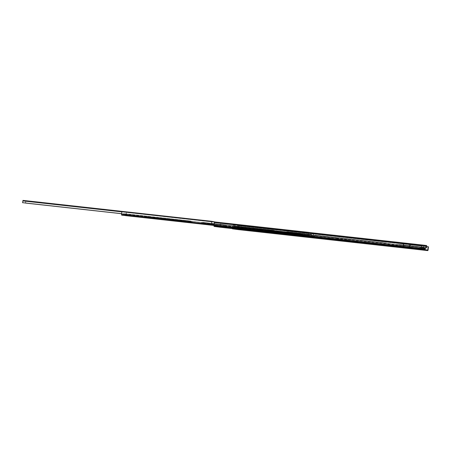 <?xml version="1.0" encoding="UTF-8"?>
<svg xmlns="http://www.w3.org/2000/svg" width="451" height="451" viewBox="0 0 451 451"><rect width="100%" height="100%" fill="white"/><g stroke="black" fill="none" stroke-linecap="round" stroke-linejoin="round"><path stroke-width="0.34" stroke-dasharray="2.25 1.69" d="M244.352 229.711L243.816 230.01M358.257 242.328L357.885 242.649L358.494 242.356L356.07 242.086L356.555 242.142L356.47 242.632M358.009 242.824L358.066 242.317L356.555 242.142L356.826 242.672M400.764 247.047L398.797 246.815L400.798 247.052L400.702 247.554M407.969 247.83L405.917 247.605L408.347 247.875L407.969 247.83L407.907 248.343M404.13 247.407L402.935 247.272L404.13 247.407M247.464 230.049L246.269 229.914L247.464 230.049M426.725 246.612L238.991 225.81L238.573 229.131L427.785 250.091L232.541 228.336L421.753 249.302M251.218 230.478L249.256 230.247L251.252 230.484L251.162 230.985M304.431 236.363L303.241 236.228L304.431 236.363M306.601 236.606L308.647 236.831L306.223 236.561L306.601 236.606L306.545 237.108M301.15 235.997L299.103 235.772L301.527 236.042L301.15 235.997L301.093 236.504M361.403 242.677L360.208 242.542L361.403 242.677M363.715 242.92L365.62 243.145L363.19 242.875L363.715 242.92L363.833 243.444M357.53 242.255L357.293 242.728M406.887 247.706L407.49 248.14L407.856 247.819M406.159 247.633L406.577 248.033L406.441 247.655M406.447 248.022L406.125 247.627M407.377 247.779L407.157 248.112L406.407 247.667M365.378 243.117L364.859 243.568M364.876 243.427L365.096 243.095M365.011 243.439L365.411 243.123M364.65 243.044L364.431 243.377L363.681 242.931M364.16 242.971L364.763 243.405L365.13 243.083M357.034 242.181L357.643 242.615L358.009 242.294M300.563 235.946L299.859 236.358M299.876 236.223L299.588 235.828M301.291 236.02L300.783 236.324L301.009 235.991M299.34 235.794L299.627 236.189L299.622 235.822M307.683 236.73L306.979 237.147M306.996 237.012L306.708 236.617M308.411 236.803L308.039 237.125L308.129 236.781M357.885 242.649L357.976 242.305M250.717 230.422L250.012 230.833M250.029 230.698L249.741 230.303M243.1 229.559L243.703 229.993L244.076 229.672M249.493 230.275L249.775 230.664L249.775 230.298M243.591 229.632L242.892 230.044M242.909 229.909L242.621 229.514M242.373 229.486L242.655 229.875L242.655 229.508M232.541 228.336L232.891 225.01L422.102 245.975M232.282 228.561A0.586 0.288 -83.7 0 1 232.271 228.223L232.643 224.976L410.145 244.645M238.991 225.81L238.867 229.091A0.586 0.288 -83.7 0 1 238.517 229.638M239.239 225.844L428.45 246.81M363.433 242.897L363.85 243.303M399.761 246.917L400.37 247.351L400.736 247.03M399.039 246.844L399.456 247.244L399.315 246.866M400.984 247.063L400.465 247.514M400.612 247.385L401.018 247.069M400.482 247.374L400.702 247.041M400.257 246.99L400.037 247.323L399.282 246.877M408.104 247.853L407.738 248.174L407.822 247.83M407.738 248.174L408.138 247.858M356.313 242.108L356.578 242.655L356.589 242.131M357.31 242.587L356.842 242.531M399.327 247.233L399.005 246.838M299.627 236.189L299.312 235.788M300.067 235.867L300.191 236.403M300.208 236.251L300.654 236.459M300.67 236.301L301.042 235.986M300.918 236.335L301.319 236.025M306.46 236.583L306.866 237.136M306.883 236.989L306.742 236.612M307.187 236.657L307.311 237.192M307.328 237.04L307.774 237.243M307.796 237.091L308.163 236.775M308.039 237.125L308.439 236.814M249.781 230.664L249.465 230.269M250.22 230.348L250.344 230.878M250.361 230.726L250.807 230.935M250.824 230.782L251.196 230.461M251.438 230.495L250.919 230.946M251.072 230.811L251.472 230.5M250.936 230.799L251.162 230.472M242.661 229.875L242.339 229.48M346.689 239.453L335.341 238.196M397.917 245.13L386.569 243.873M423.698 247.289A0.767 0.372 96.3 0 0 423.574 247.227L422.497 247.086A0.767 0.372 96.3 0 0 422.491 247.086A0.767 0.372 96.3 0 0 422.209 247.272L422.159 247.345M421.894 247.757L421.561 248.23L420.727 248.123L420.952 245.84M421.815 248.467L421.736 248.586A0.643 0.31 -83.7 0 1 421.505 248.738A0.643 0.31 -83.7 0 1 421.499 248.738L420.67 248.631A0.586 0.288 -83.7 0 1 420.45 248.011L420.704 245.812M261.512 230.044L259.353 229.525L273.007 231.053L261.512 230.044L261.586 229.401L260.492 229.159L236.702 226.52A0.767 0.372 96.3 0 1 236.933 226.774L237.344 227.873L238.179 227.986L425.051 248.693L238.179 227.986L238.551 225.088L425.423 245.789L425.445 247.768M425.423 245.789L425.197 247.746M386.197 243.579L347.467 239.284M386.253 243.066L334.952 237.389L386.253 243.066M261.586 229.401L303.219 233.889M398.752 244.453L422.497 247.086L398.752 244.453M422.339 247.655L398.695 244.961M238.551 225.088L238.472 227.947A0.586 0.288 -83.7 0 1 238.122 228.494L237.288 228.386A0.643 0.31 -83.7 0 1 237.091 228.172L236.64 227.028L235.563 226.887L234.864 227.879A0.643 0.31 -83.7 0 1 234.627 228.031L233.793 227.924A0.586 0.288 -83.7 0 1 233.579 227.304L233.906 224.474L313.603 233.302M271.074 231.075L259.725 229.818M303.878 234.74L302.452 234.554M313.8 235.811L315.232 235.997M413.319 246.59L414.266 246.703L413.319 246.59M259.353 229.525L235.467 226.949M334.969 237.902L314.578 235.642M233.906 224.474L233.827 227.332L234.683 227.524L421.561 248.23L234.683 227.524L235.337 226.565A0.767 0.372 96.3 0 1 235.619 226.379L272.996 230.54M271.902 230.399L302.136 233.748L271.902 230.399M271.558 230.946L302.187 234.34L271.558 230.946M388.001 244.059L399.349 245.316M336.773 238.387L348.121 239.644M261.152 230.004L272.505 231.262M413.381 246.077L414.322 246.195L413.381 246.077M238.122 228.494A0.586 0.288 -83.7 0 1 238.117 228.494L421.77 248.845L238.122 228.494M234.154 224.508L421.025 245.214M238.799 225.117L425.671 245.823M400.336 242.604L402.061 242.801L399.631 242.531L400.336 242.604L399.862 243.072L399.766 242.548M407.456 243.393L409.181 243.591L406.757 243.32L407.456 243.393L406.825 243.844L406.887 243.331M404.964 243.123L403.775 242.988L404.964 243.123M362.238 238.387L361.042 238.252L362.238 238.387M357.609 237.869L359.334 238.066L356.904 237.795L357.609 237.869L357.136 238.337L357.04 237.812M364.729 238.658L366.454 238.855L364.03 238.585L364.729 238.658L364.256 239.126L364.16 238.602M422.486 245.068L421.296 244.932L422.486 245.068M305.265 232.079L304.075 231.944L305.265 232.079M243.67 225.246L245.395 225.444L242.971 225.173L243.67 225.246L243.196 225.714L243.1 225.184M234.548 226.554L421.944 247.317L234.548 226.554L235.061 224.271L237.716 224.621L237.7 226.966L423.85 247.593L237.7 226.966M248.298 225.765L247.109 225.63L248.298 225.765M244.808 225.59L245.073 225.928M251.551 226.65L250.029 226.47L252.459 226.74L251.551 226.65L251.607 226.143M401.452 243.258L401.469 242.948L401.74 243.286L399.704 243.055M400.06 242.57L399.862 243.072M400.003 243.078L401.74 243.286M407.298 243.591L406.96 243.856L409.119 244.098L406.825 243.844M404.908 243.63L403.713 243.495L404.908 243.63M362.176 238.9L360.986 238.765L362.176 238.9M357.446 238.066L357.107 238.331L359.272 238.579L356.978 238.32M365.846 239.312L365.862 239.002L366.133 239.34L364.098 239.109M364.459 238.624L364.256 239.126M364.397 239.131L366.133 239.34M422.429 245.575L421.234 245.44L422.429 245.575M305.209 232.586L304.019 232.451L305.209 232.586M309.296 233.043L307.001 232.784L309.425 233.054L309.352 232.53M243.399 225.207L243.196 225.714M243.337 225.72L245.045 225.923M244.792 225.9L243.044 225.692M301.398 232.175L299.881 231.994L302.305 232.265L301.398 232.175L301.46 231.667M234.791 226.582L235.005 224.778L423.884 245.705L235.005 224.778L237.66 225.128L237.457 226.938M248.242 226.272L247.047 226.137L248.242 226.272M250.576 226.52L250.767 226.239M407.901 243.444L408.832 244.07M408.589 243.737L408.86 244.076M407.23 243.895L407.546 243.619L408.127 243.997M407.242 243.884L407.433 243.602M357.395 238.359L357.587 238.077M358.737 238.517L358.494 238.179L357.84 238.41M357.384 238.37L358.162 238.151L358.28 238.478M364.515 239.148L364.707 238.867M364.566 238.855L364.233 239.12M358.725 238.523L358.742 238.213L358.985 238.545M365.862 239.301L365.614 238.968L364.96 239.199M307.621 232.333L307.289 232.812M307.548 232.834L307.734 232.553M307.537 232.846L307.847 232.575L308.433 232.953M309.138 233.026L308.918 232.485L308.879 233.004L308.647 232.66L307.994 232.885M243.455 225.731L243.647 225.449M243.512 225.438L243.174 225.709M243.444 225.742L243.76 225.472L244.341 225.85M251.235 226.086L252.171 226.712M300.501 231.543L300.169 232.023M300.428 232.045L300.614 231.763M250.564 226.532L250.88 226.261L251.466 226.639M301.77 232.203L301.059 231.814L300.873 232.096M235.061 224.271L308.986 232.462L235.061 224.271M237.66 225.139L423.872 245.761L237.66 225.139M301.758 232.214L301.64 231.887M300.411 232.056L301.217 231.634M301.195 231.842L301.313 232.164M244.803 225.889L244.115 225.297M244.092 225.5L243.901 225.782M365.862 239.002L366.105 239.334M364.504 239.16L365.304 238.737M365.282 238.94L365.4 239.267M358.742 238.213L359.013 238.551M407.879 243.647L407.687 243.929M400.122 243.095L400.313 242.813M401.469 243.247L400.781 242.655M400.759 242.858L400.567 243.14M401.469 242.948L401.711 243.281M400.11 243.106L400.911 242.683M400.888 242.886L401.007 243.207M250.655 226.024L250.316 226.503M251.213 226.289L251.021 226.571M251.923 226.379L252.194 226.718M225.658 227.772L226.041 227.298L225.523 227.749M339.84 239.904L337.793 239.673L340.217 239.949L339.84 239.904L339.783 240.411M382.482 244.639L380.52 244.408L382.516 244.645L382.425 245.147M389.687 245.423L387.64 245.197L390.064 245.468L389.687 245.423L389.63 245.93M385.847 245L384.658 244.865L385.847 245M229.181 227.642L227.992 227.507L229.181 227.642M403.808 243.692L220.714 223.403L220.291 226.718L409.502 247.684L214.264 225.928L403.476 246.894M226.041 227.298L225.759 227.27M232.941 228.071L230.974 227.84L232.97 228.076L232.879 228.578M286.154 233.956L284.959 233.821L286.154 233.956M288.324 234.199L290.371 234.424L287.947 234.154L288.324 234.199L288.262 234.7M282.873 233.59L283.251 233.635L282.873 233.59L282.811 234.097M281.193 233.906L281.249 233.398L282.766 233.579L282.732 234.103M281.249 233.398L282.822 233.595L282.377 234.046M343.121 240.265L341.931 240.129L343.121 240.265M345.432 240.513L347.338 240.738L344.914 240.462L345.432 240.513L345.556 241.037M339.253 239.847L339.011 240.321M388.604 245.299L389.213 245.733L389.579 245.412M387.877 245.226L388.3 245.626L388.159 245.248M388.164 245.615L387.849 245.22M389.1 245.372L388.875 245.705L388.125 245.254M347.101 240.71L346.582 241.161M346.593 241.02L346.819 240.687M346.729 241.031L347.129 240.716M346.374 240.637L346.148 240.969L345.398 240.524M345.878 240.563L346.481 240.997L346.853 240.676M338.757 239.774L339.361 240.208L339.733 239.887M282.281 233.533L281.582 233.951M281.599 233.815L281.311 233.421M283.008 233.607L282.642 233.928L282.726 233.584M281.063 233.387L281.345 233.781L281.345 233.409M289.407 234.323L288.702 234.74M288.719 234.605L288.431 234.21M290.128 234.396L289.762 234.717L289.852 234.373M339.981 239.921L339.609 240.242L339.699 239.898M232.434 228.014L231.729 228.426M231.746 228.291L231.459 227.896M224.818 227.152L225.427 227.586L225.793 227.265M231.216 227.862L231.498 228.257L231.493 227.89M225.314 227.225L224.609 227.637M224.626 227.501L224.339 227.107M224.091 227.078L224.513 227.479L224.373 227.101M214.264 225.928L214.614 222.602L403.82 243.568M220.714 223.403L220.584 226.684A0.586 0.288 -83.7 0 1 220.24 227.231M220.962 223.437L410.173 244.403M345.15 240.49L345.573 240.896M345.438 240.885L345.122 240.484M381.484 244.51L382.087 244.944L382.459 244.622M380.757 244.436L381.18 244.837L381.039 244.459M382.707 244.656L382.318 245.124M382.2 244.966L382.425 244.634M381.98 244.583L381.755 244.916L381.005 244.47M389.827 245.445L389.455 245.767L389.546 245.423M389.455 245.767L389.856 245.451M339.028 240.18L338.549 240.265M338.566 240.124L338.278 239.735M338.03 239.701L338.301 240.242L338.312 239.723M281.351 233.781L281.029 233.381M281.79 233.46L281.909 233.996M281.931 233.844L282.394 233.894M282.642 233.928L283.042 233.612M288.183 234.176L288.589 234.729M288.606 234.582L288.465 234.199M288.911 234.249L289.035 234.785M289.052 234.633L289.497 234.836M289.514 234.683L289.886 234.368M289.762 234.717L290.162 234.402M231.504 228.257L231.183 227.856M231.938 227.935L232.062 228.471M232.079 228.319L232.53 228.527M232.547 228.375L232.913 228.054M233.161 228.088L232.772 228.556M232.66 228.392L232.879 228.059M224.378 227.467L224.062 227.073M339.609 240.242L340.009 239.926M234.661 226.656L223.307 225.399M285.883 232.333L274.535 231.075M149.478 217.252L147.319 216.728L160.979 218.256L149.478 217.252L149.552 216.61L148.458 216.362L124.668 213.723A0.767 0.372 96.3 0 1 124.899 213.977L125.271 215.037L313.017 235.896L126.145 215.189L313.017 235.896L313.327 233.533M312.148 235.743L311.776 234.683A0.767 0.372 96.3 0 0 311.54 234.43L310.463 234.289A0.767 0.372 96.3 0 0 310.457 234.289A0.767 0.372 96.3 0 0 310.175 234.475L309.527 235.433L308.693 235.326L308.918 233.043M310.305 234.858L286.368 232.209L310.305 234.858L309.702 235.788A0.643 0.31 -83.7 0 1 309.471 235.946L308.636 235.834A0.586 0.288 -83.7 0 1 308.416 235.213L308.67 233.015M309.471 235.946A0.643 0.31 -83.7 0 1 309.465 235.946L214.039 225.37L309.465 235.946M286.667 232.169L311.483 234.937L311.934 236.082A0.643 0.31 -83.7 0 0 312.126 236.296L214.033 225.444L312.96 236.403A0.586 0.288 -83.7 0 0 313.31 235.856L313.575 233.562M274.163 230.782L235.439 226.492M274.225 230.275L222.918 224.592L274.225 230.275M149.552 216.61L191.185 221.091M286.718 231.656L310.463 234.289L286.718 231.656M125.136 215.522A0.643 0.31 -83.7 0 1 125.057 215.375L124.606 214.231L123.529 214.09L122.83 215.082A0.643 0.31 -83.7 0 1 122.599 215.24M159.04 218.278L147.691 217.021M191.85 221.943L190.418 221.757M201.766 223.014L203.198 223.2M301.285 233.793L302.232 233.906L301.285 233.793M147.319 216.728L123.433 214.152M222.935 225.105L202.544 222.845M202.595 222.337L222.997 224.598L202.595 222.337M121.871 211.677L121.793 214.535L122.649 214.727L309.527 235.433L122.649 214.727L123.303 213.768A0.767 0.372 96.3 0 1 123.585 213.582L160.962 217.743M159.524 218.149L190.153 221.542L159.524 218.149M275.967 231.267L287.315 232.524M224.739 225.59L236.087 226.847M149.123 217.207L160.471 218.47M301.347 233.285L302.288 233.398L301.347 233.285M125.271 215.037L126.19 215.116L126.517 212.291L126.438 215.15A0.586 0.288 -83.7 0 1 126.094 215.696M122.12 211.711L308.991 232.417M126.765 212.32L313.637 233.026M126.517 212.291L308.98 232.507M195.458 219.519L197.183 219.722L194.759 219.451L195.458 219.519L194.99 219.987L194.888 219.462M192.966 219.254L191.776 219.118L192.966 219.254M150.239 214.518L149.05 214.383L150.239 214.518M145.611 214L147.336 214.197L144.912 213.926L145.611 214L145.137 214.462L145.042 213.937M152.731 214.789L154.456 214.986L152.032 214.715L152.731 214.789L152.105 215.234L152.162 214.727M210.493 221.193L209.298 221.058L210.493 221.193M93.272 208.204L92.077 208.069L93.272 208.204M95.764 208.475L97.489 208.672L95.065 208.401L95.764 208.475L95.133 208.926L95.195 208.413M31.671 201.371L33.397 201.569L30.972 201.298L31.671 201.371L31.204 201.839L31.102 201.315M88.644 207.685L90.369 207.883L87.939 207.612L88.644 207.685L88.013 208.136L88.075 207.623M23.069 200.396L25.718 200.746L25.707 203.097M36.3 201.89L35.11 201.755L36.3 201.89M32.81 201.715L33.211 202.065L33.267 201.558M39.553 202.781L38.036 202.6L40.46 202.871L39.553 202.781L39.615 202.268M189.099 219.349L187.577 219.169L190.006 219.44L189.099 219.349L189.155 218.842M195.322 219.507L194.962 219.981L197.126 220.229L194.832 219.97M192.91 219.761L191.714 219.626L192.91 219.761M150.183 215.026L148.988 214.89L150.183 215.026M145.453 214.191L145.115 214.462L147.28 214.704L144.985 214.445M153.853 215.443L153.735 215.116L154.135 215.471L152.105 215.234M152.461 214.749L152.263 215.251M152.399 215.257L154.135 215.471M210.431 221.7L209.241 221.565L210.431 221.7M93.21 208.712L92.021 208.576L93.21 208.712M95.601 208.666L95.268 208.937L97.427 209.179L95.133 208.926M31.401 201.338L31.204 201.839M31.345 201.845L33.211 202.065M32.793 202.025L31.046 201.822M89.76 208.339L89.777 208.029L90.048 208.368L88.013 208.136M88.368 207.652L88.171 208.153M88.311 208.159L90.048 208.368M211.671 223.64L121.64 213.661L211.671 223.64L211.88 221.847L214.541 222.185L214.58 224.023L214.789 221.971M22.798 202.713L23.001 200.92L214.541 222.185M36.243 202.403L35.054 202.268L36.243 202.403M38.583 202.651L38.769 202.369M195.903 219.569L196.839 220.195M196.591 219.862L196.861 220.201M195.232 220.02L195.548 219.75L196.134 220.127M195.244 220.009L195.435 219.727M145.397 214.484L145.588 214.202M146.992 214.676L146.767 214.135L146.733 214.653L146.496 214.31L145.842 214.535M145.385 214.496L145.701 214.225L146.287 214.603M152.517 215.274L152.709 214.992M152.573 214.98L152.235 215.245M153.864 215.431L153.154 215.042L152.962 215.324M95.55 208.965L95.742 208.683M95.539 208.971L95.854 208.7L96.435 209.078M96.897 209.117L96.187 208.728L95.995 209.01M31.463 201.862L31.649 201.58M31.514 201.569L31.175 201.834M31.446 201.873L32.23 201.653L32.348 201.98M39.243 202.211L40.173 202.837M88.43 208.176L88.621 207.894M88.481 207.877L88.142 208.148M38.566 202.662L39.35 202.443L39.468 202.77M89.772 208.328L89.067 207.939L88.875 208.221M25.662 201.253L25.465 203.006M214.58 224.023L121.635 213.723L214.338 223.989M211.429 223.606L211.671 221.627M211.885 221.836L23.001 200.92M89.777 208.029L90.02 208.362M88.419 208.182L89.219 207.759M89.197 207.967L89.315 208.289M32.805 202.014L32.117 201.422M32.094 201.631L31.908 201.913M96.88 209.129L96.92 208.61M96.926 208.61L97.14 209.151M153.864 215.127L154.112 215.465M152.506 215.285L153.312 214.862M153.289 215.071L153.408 215.392M195.881 219.778L195.695 220.06M188.202 218.718L187.864 219.197M188.123 219.22L188.315 218.938M189.471 219.378L188.783 218.78M188.76 218.989L188.569 219.271M189.459 219.389L189.335 219.062M188.112 219.231L188.918 218.808M188.89 219.017L189.014 219.338M38.656 202.149L38.324 202.629M39.214 202.42L39.028 202.702M39.93 202.505L40.201 202.843M357.592 242.266L357.536 242.756M358.038 242.311L357.976 242.824M406.825 247.695L406.768 248.208M406.379 247.65L406.323 248.151M408.211 247.864L408.155 248.371M406.052 247.622L405.99 248.129M406.295 247.65L406.238 248.157M407.439 247.785L407.383 248.281M407.884 247.836L407.828 248.343M364.712 243.055L364.656 243.546M365.158 243.1L365.101 243.613M299.481 235.817L299.425 236.318M299.233 235.783L299.176 236.29M300.62 235.952L300.563 236.448M301.065 236.003L301.009 236.51M306.353 236.572L306.297 237.079M307.745 236.741L307.683 237.237M308.191 236.792L308.129 237.299M249.634 230.292L249.572 230.799M249.386 230.258L249.324 230.771M250.773 230.427L250.717 230.923M242.508 229.503L242.452 230.01M242.266 229.469L242.204 229.982M243.653 229.638L243.596 230.134M244.098 229.689L244.042 230.196M232.513 228.251L421.724 249.217M232.271 228.223L409.745 247.887M238.618 229.057L424.12 249.612M238.867 229.091L428.072 250.057M365.485 243.128L365.428 243.636M364.098 242.965L364.042 243.472M363.653 242.914L363.596 243.422M400.843 247.041L400.787 247.554M401.091 247.075L401.035 247.582M400.319 246.996L400.262 247.492M356.448 242.131L356.391 242.632M356.2 242.097L356.143 242.604M399.174 246.86L399.118 247.368M398.932 246.832L398.87 247.34M399.259 246.86L399.197 247.368M399.704 246.906L399.642 247.419M365.242 243.1L365.18 243.608M363.326 242.886L363.264 243.393M363.568 242.92L363.512 243.422M299.56 235.811L299.503 236.318M300.005 235.862L299.949 236.369M301.398 236.031L301.336 236.533M306.686 236.6L306.624 237.108M307.131 236.651L307.069 237.158M308.27 236.786L308.213 237.294M308.518 236.82L308.461 237.322M249.713 230.286L249.657 230.794M250.158 230.337L250.102 230.844M251.303 230.472L251.241 230.98M251.551 230.506L251.489 231.008M242.593 229.497L242.537 230.004M243.038 229.548L242.982 230.055M244.183 229.683L244.121 230.19M244.425 229.717L244.369 230.219M358.365 242.339L358.308 242.847M358.117 242.311L358.06 242.818M356.978 242.176L356.916 242.683M348.555 239.43L387.274 243.72M348.426 239.492L387.556 243.828M386.879 243.906L386.952 243.264M388.356 244.104L388.429 243.455M397.562 245.09L397.635 244.448M399.84 244.594L423.574 247.227M236.933 226.774L423.805 247.481M236.702 226.52L260.492 229.159M315.723 235.275L336.108 237.536M348.612 238.923L387.336 243.213M399.039 245.282L399.112 244.639M234.864 227.879L421.736 248.586M399.778 245.107L422.378 247.61M335.651 238.229L335.724 237.587M337.128 238.427L337.201 237.784M347.811 239.611L347.884 238.968M346.334 239.413L346.407 238.771M399.654 245.169L422.322 247.678M314.64 235.134L335.025 237.395L314.629 235.134M235.337 226.565L422.209 247.272M272.195 231.228L272.269 230.585M270.718 231.036L270.792 230.393M260.035 229.852L260.109 229.209M233.579 227.304L420.45 248.011M315.661 235.783L336.046 238.043M315.537 235.845L336.328 238.151M272.81 231.109L303.438 234.509M236.719 227.112L260.712 229.773M237.091 228.172L421.792 248.636M314.922 235.963L314.995 235.321M313.445 235.772L313.518 235.129M302.762 234.588L302.835 233.945M304.239 234.779L304.312 234.137M421.505 248.738L234.627 228.031L421.499 248.738M272.934 231.047L303.157 234.402M236.64 227.028L260.43 229.666M237.288 228.386L421.77 248.828M234.734 227.496L421.606 248.202M237.305 227.834L424.182 248.54M233.855 227.417L420.727 248.123M233.827 227.332L420.698 248.039M233.793 227.924L420.67 248.631M238.472 227.947L425.344 248.653M237.344 227.873L424.222 248.58M238.224 227.913L424.171 248.518M237.716 224.621L426.595 245.547M250.491 226.509L250.547 226.002M250.936 226.56L250.993 226.052M408.662 244.059L408.719 243.551M408.217 244.008L408.273 243.501M408.989 244.087L409.051 243.579M408.741 244.053L408.803 243.546M407.073 243.873L407.135 243.365M407.157 243.873L407.214 243.36M407.603 243.918L407.659 243.41M357.226 238.353L357.282 237.84M357.31 238.348L357.367 237.84M357.756 238.399L357.812 237.886M364.346 239.143L364.408 238.63M364.431 239.137L364.487 238.63M364.876 239.188L364.932 238.675M307.131 232.795L307.187 232.288M307.379 232.829L307.435 232.321M307.458 232.823L307.52 232.316M307.903 232.874L307.965 232.366M243.286 225.725L243.348 225.218M243.371 225.72L243.427 225.212M243.816 225.771L243.873 225.263M300.011 232.006L300.067 231.498M300.259 232.04L300.315 231.532M300.338 232.034L300.4 231.526M300.783 232.085L300.845 231.577M237.908 225.173L426.787 246.105M234.999 224.79L423.878 245.722M234.751 224.756L421.003 245.395M301.928 232.22L301.984 231.713M302.176 232.254L302.232 231.741M301.843 232.226L301.905 231.713M244.955 225.906L245.017 225.399M245.203 225.94L245.265 225.432M244.876 225.912L244.932 225.404M244.431 225.861L244.487 225.353M309.048 233.009L309.104 232.502M308.963 233.015L309.025 232.502M308.518 232.964L308.58 232.457M366.015 239.323L366.077 238.81M366.263 239.351L366.325 238.844M365.936 239.323L365.992 238.816M365.49 239.278L365.547 238.765M358.895 238.534L358.957 238.021M359.143 238.562L359.199 238.055M358.816 238.534L358.872 238.027M358.37 238.489L358.427 237.976M400.037 243.083L400.093 242.57M400.482 243.128L400.539 242.621M401.621 243.264L401.683 242.756M401.869 243.298L401.926 242.79M401.542 243.269L401.599 242.762M401.097 243.219L401.153 242.711M399.952 243.083L400.009 242.576M252.081 226.695L252.137 226.188M252.323 226.729L252.385 226.222M251.996 226.701L252.053 226.193M250.406 226.515L250.468 226.007M250.164 226.481L250.22 225.974M339.31 239.859L339.253 240.349M339.755 239.904L339.699 240.417M388.548 245.288L388.486 245.801M388.102 245.243L388.04 245.744M389.935 245.457L389.878 245.964M387.77 245.214L387.713 245.722M388.018 245.243L387.961 245.75M389.162 245.378L389.1 245.874M389.608 245.429L389.546 245.936M346.436 240.648L346.374 241.138M346.881 240.693L346.819 241.2M281.198 233.409L281.142 233.911M280.956 233.376L280.894 233.883M282.343 233.545L282.287 234.035M288.076 234.165L288.014 234.672M289.463 234.334L289.407 234.824M289.908 234.385L289.852 234.892M231.352 227.885L231.295 228.386M231.104 227.851L231.047 228.364M232.496 228.02L232.44 228.516M224.232 227.095L224.175 227.597M223.984 227.062L223.927 227.575M225.376 227.231L225.314 227.727M225.821 227.281L225.759 227.789M214.236 225.844L403.448 246.81M220.336 226.65L405.838 247.204M220.584 226.684L409.796 247.644M347.208 240.721L347.152 241.229M345.821 240.558L345.759 241.065M345.376 240.507L345.314 241.014M382.566 244.634L382.51 245.147M382.814 244.667L382.752 245.175M382.036 244.589L381.98 245.085M338.171 239.723L338.109 240.225M337.923 239.69L337.867 240.197M380.898 244.453L380.836 244.961M380.65 244.425L380.593 244.932M380.977 244.453L380.92 244.955M381.422 244.498L381.366 245.011M346.96 240.687L346.904 241.2M345.043 240.479L344.987 240.986M345.291 240.513L345.235 241.014M281.283 233.404L281.227 233.911M281.728 233.455L281.672 233.962M283.115 233.624L283.059 234.125M288.403 234.193L288.347 234.7M288.849 234.244L288.792 234.751M289.993 234.379L289.931 234.886M290.241 234.413L290.179 234.915M231.436 227.879L231.374 228.386M231.882 227.93L231.82 228.437M233.02 228.065L232.964 228.572M233.268 228.099L233.212 228.601M224.316 227.09L224.254 227.597M224.761 227.141L224.699 227.648M225.9 227.276L225.844 227.783M226.148 227.31L226.092 227.811M340.088 239.932L340.026 240.439M338.695 239.769L338.639 240.276M338.25 239.718L338.194 240.225M236.521 226.633L275.24 230.923M236.392 226.695L275.522 231.03M274.845 231.109L274.918 230.467M276.322 231.307L276.395 230.664M285.528 232.293L285.601 231.651M287.806 231.803L311.54 234.43M124.899 213.977L311.776 234.683M124.668 213.723L148.458 216.362M203.689 222.478L224.074 224.739M236.578 226.126L275.302 230.416M287.005 232.49L287.078 231.848M122.83 215.082L309.702 235.788M287.749 232.31L311.483 234.937M223.617 225.432L223.696 224.79M225.094 225.63L225.167 224.987M235.777 226.814L235.85 226.171M234.3 226.616L234.373 225.974M287.62 232.372L311.562 235.022M159.88 217.602L190.102 220.951L159.868 217.602M123.303 213.768L310.175 234.475M160.161 218.436L160.235 217.788M158.684 218.239L158.758 217.596M148.001 217.055L148.075 216.412M214.112 224.761L308.416 235.213M203.626 222.986L224.017 225.246M203.502 223.048L224.294 225.353M160.776 218.318L191.404 221.712M124.685 214.315L148.678 216.976M125.057 215.375L311.934 236.082M202.888 223.166L202.961 222.523M201.411 222.974L201.484 222.332M190.728 221.791L190.801 221.148M192.205 221.982L192.278 221.34M160.9 218.256L191.123 221.604M124.606 214.231L148.396 216.869M214.033 225.427L312.126 236.296M122.7 214.699L309.572 235.405M121.821 214.62L308.693 235.326M121.793 214.535L308.664 235.242M214.045 225.353L308.636 235.834M126.438 215.15L313.31 235.856M125.31 215.076L312.188 235.783M126.19 215.116L313.062 235.822M25.718 200.746L214.597 221.678M38.493 202.64L38.555 202.133M38.938 202.691L39 202.178M196.664 220.189L196.726 219.676M196.219 220.139L196.281 219.631M196.991 220.218L197.053 219.705M196.749 220.184L196.805 219.676M195.08 220.003L195.136 219.496M195.159 219.998L195.221 219.49M195.604 220.049L195.666 219.541M145.228 214.479L145.29 213.971M145.312 214.473L145.369 213.966M145.758 214.524L145.814 214.016M152.353 215.268L152.41 214.761M152.432 215.262L152.494 214.755M152.878 215.313L152.94 214.806M95.381 208.954L95.443 208.447M95.465 208.954L95.522 208.441M95.911 208.999L95.967 208.492M31.294 201.856L31.35 201.343M31.373 201.851L31.435 201.343M31.818 201.901L31.88 201.388M88.261 208.165L88.317 207.657M88.345 208.165L88.402 207.652M88.791 208.21L88.847 207.702M25.668 201.27L214.546 222.196M25.916 201.304L214.789 222.23M121.849 211.869L211.632 221.813M89.929 208.345L89.991 207.838M90.177 208.379L90.234 207.872M89.85 208.351L89.907 207.843M89.405 208.3L89.461 207.793M32.962 202.037L33.019 201.524M32.878 202.037L32.94 201.529M32.433 201.992L32.495 201.479M97.05 209.134L97.112 208.627M97.298 209.168L97.36 208.661M96.971 209.14L97.027 208.633M96.525 209.089L96.582 208.582M154.022 215.448L154.079 214.941M154.265 215.482L154.327 214.975M153.938 215.454L154 214.947M153.492 215.403L153.554 214.896M146.902 214.659L146.958 214.152M147.144 214.693L147.206 214.186M146.817 214.665L146.874 214.157M146.372 214.614L146.428 214.107M188.039 219.209L188.095 218.701M188.484 219.259L188.541 218.752M189.629 219.395L189.685 218.887M189.871 219.428L189.933 218.915M189.544 219.4L189.6 218.887M187.954 219.214L188.016 218.707M187.712 219.18L187.768 218.673M40.083 202.826L40.139 202.313M40.331 202.854L40.387 202.347M39.998 202.826L40.06 202.319M38.414 202.646L38.47 202.133M38.166 202.612L38.222 202.104M406.289 248.151L406.345 247.644M408.285 248.388L408.347 247.875M405.861 248.118L405.917 247.605M407.856 248.349L407.918 247.841M404.147 247.932L404.209 247.419M402.878 247.785L402.935 247.272M365.13 243.613L365.192 243.106M361.42 243.196L361.482 242.689M360.152 243.05L360.208 242.542M299.041 236.279L299.103 235.772M301.042 236.516L301.099 236.008M306.167 237.068L306.223 236.561M308.163 237.305L308.219 236.792M304.453 236.882L304.51 236.375M303.179 236.736L303.241 236.228M249.194 230.754L249.256 230.247M251.19 230.991L251.252 230.484M242.074 229.965L242.131 229.458M244.07 230.202L244.132 229.694M247.481 230.568L247.543 230.061M246.212 230.422L246.269 229.914M363.562 243.416L363.619 242.909M363.698 243.444L363.399 242.892M401.164 247.599L401.221 247.086M400.736 247.56L400.798 247.052M356.014 242.593L356.07 242.086M356.594 242.497L356.279 242.102M398.74 247.328L398.797 246.815M399.169 247.362L399.225 246.855M365.558 243.653L365.62 243.145M363.134 243.382L363.19 242.875M299.47 236.318L299.532 235.805M301.471 236.549L301.527 236.042M306.595 237.102L306.652 236.595M308.591 237.339L308.647 236.831M249.623 230.794L249.685 230.286M251.619 231.025L251.681 230.517M242.503 230.004L242.559 229.497M244.498 230.235L244.56 229.728M358.438 242.863L358.494 242.356M356.442 242.627L356.499 242.119M306.748 236.978L306.432 236.578M386.18 243.066L386.124 243.574M399.913 244.6L399.857 245.107M334.952 237.389L334.896 237.897M348.685 238.923L348.629 239.436M273.069 230.546L273.007 231.053M259.336 229.007L259.274 229.52M315.796 235.281L315.734 235.788M302.063 233.742L302.001 234.255M413.054 246.049L412.992 246.556M414.322 246.195L414.266 246.703M302.08 234.255L271.852 230.906M250.519 225.996L250.457 226.509M408.753 243.557L408.691 244.064M409.181 243.591L409.119 244.098M406.757 243.32L406.695 243.828M407.185 243.36L407.123 243.867M403.775 242.988L403.713 243.495M405.043 243.134L404.987 243.641M361.042 238.252L360.986 238.765M362.316 238.399L362.26 238.912M356.904 237.795L356.848 238.308M357.333 237.835L357.277 238.342M364.03 238.585L363.968 239.098M421.296 244.932L421.234 245.44M422.564 245.079L422.508 245.586M304.075 231.944L304.019 232.451M305.35 232.09L305.288 232.598M307.058 232.276L307.001 232.784M307.599 232.541L307.261 232.806M307.486 232.31L307.43 232.817M242.971 225.173L242.909 225.68M299.938 231.487L299.881 231.994M300.479 231.752L300.14 232.017M300.366 231.521L300.31 232.028M247.109 225.63L247.047 226.137M248.377 225.776L248.321 226.284M302.362 231.758L302.305 232.265M301.933 231.718L301.877 232.231M245.395 225.444L245.333 225.951M244.966 225.41L244.91 225.917M309.482 232.547L309.425 233.054M309.053 232.507L308.997 233.015M366.454 238.855L366.392 239.368M366.026 238.821L365.964 239.329M359.334 238.066L359.272 238.579M358.906 238.032L358.844 238.54M402.061 242.801L401.999 243.309M401.632 242.768L401.57 243.275M399.631 242.531L399.575 243.038M252.515 226.233L252.459 226.74M252.086 226.199L252.03 226.706M250.091 225.962L250.029 226.47M308.896 232.693L309.166 233.026M400.172 242.796L399.834 243.066M250.632 226.227L250.294 226.498M225.675 227.62L226.069 227.304M339.733 240.417L339.789 239.909M388.012 245.744L388.069 245.237M390.008 245.981L390.064 245.468M387.584 245.705L387.64 245.197M389.579 245.942L389.636 245.434M385.87 245.524L385.926 245.011M384.596 245.372L384.658 244.865M346.853 241.206L346.909 240.699M343.143 240.789L343.2 240.282M341.869 240.642L341.931 240.129M280.764 233.872L280.821 233.364M282.76 234.108L282.822 233.595M287.885 234.661L287.947 234.154M289.88 234.898L289.942 234.385M286.171 234.475L286.233 233.968M284.902 234.328L284.959 233.821M230.918 228.347L230.974 227.84M232.913 228.584L232.97 228.076M223.797 227.558L223.854 227.05M225.793 227.794L225.85 227.287M229.204 228.161L229.266 227.654M227.935 228.014L227.992 227.507M345.28 241.009L345.342 240.501M381.044 244.825L380.729 244.431M382.888 245.192L382.944 244.679M382.341 244.978L382.736 244.662M382.459 245.152L382.516 244.645M337.731 240.186L337.793 239.673M338.318 240.09L338.002 239.695M380.458 244.916L380.52 244.408M380.886 244.955L380.948 244.448M347.281 241.246L347.338 240.738M344.852 240.975L344.914 240.462M283.189 234.142L283.251 233.635M288.313 234.695L288.375 234.187M290.309 234.932L290.371 234.424M231.346 228.386L231.402 227.873M233.342 228.618L233.398 228.11M224.226 227.597L224.282 227.09M226.222 227.828L226.278 227.321M340.161 240.456L340.217 239.949M338.16 240.22L338.222 239.712M288.465 234.571L288.155 234.17M232.795 228.409L233.19 228.093M274.146 230.269L274.09 230.777M287.879 231.803L287.823 232.316M222.918 224.592L222.862 225.1M236.651 226.131L236.595 226.639M161.035 217.748L160.979 218.256M147.302 216.215L147.246 216.722M203.762 222.484L203.705 222.991M190.029 220.945L189.972 221.458M301.02 233.252L300.958 233.759M302.288 233.398L302.232 233.906M190.046 221.464L159.817 218.109M38.521 202.127L38.465 202.634M196.754 219.682L196.698 220.189M197.183 219.722L197.126 220.229M194.759 219.451L194.702 219.958M195.187 219.485L195.125 219.992M191.776 219.118L191.714 219.626M193.045 219.265L192.989 219.772M149.05 214.383L148.988 214.89M150.318 214.529L150.262 215.037M144.912 213.926L144.85 214.434M145.34 213.96L145.278 214.467M152.032 214.715L151.97 215.223M146.75 214.343L147.015 214.682M209.298 221.058L209.241 221.565M210.572 221.204L210.51 221.712M92.077 208.069L92.021 208.576M93.351 208.215L93.295 208.723M95.065 208.401L95.003 208.909M95.494 208.435L95.432 208.948M30.972 201.298L30.916 201.811M87.939 207.612L87.883 208.12M35.11 201.755L35.054 202.268M36.384 201.901L36.322 202.414M90.369 207.883L90.307 208.39M89.941 207.849L89.879 208.356M33.397 201.569L33.34 202.082M32.968 201.535L32.912 202.042M97.489 208.672L97.427 209.179M97.061 208.638L96.999 209.146M154.456 214.986L154.4 215.493M154.028 214.947L153.971 215.46M147.336 214.197L147.28 214.704M146.908 214.157L146.851 214.67M188.067 218.696L188.005 219.203M190.063 218.932L190.006 219.44M189.634 218.893L189.578 219.4M187.639 218.662L187.577 219.169M40.517 202.358L40.46 202.871M40.088 202.324L40.032 202.832M38.093 202.087L38.036 202.6M96.897 208.819L97.168 209.157M188.18 218.927L187.841 219.192M38.634 202.358L38.296 202.623"/><path stroke-width="0.68" d="M357.293 242.739L356.014 242.593L357.293 242.728M400.02 247.475L398.74 247.328L400.02 247.464M407.14 248.264L405.861 248.118L407.14 248.253M404.068 247.92L402.878 247.785L404.068 247.92M247.402 230.557L246.212 230.422L247.402 230.557M426.725 246.612L428.45 246.81L428.072 250.057A0.586 0.288 -83.7 0 1 427.728 250.604L421.696 249.809A0.586 0.288 -83.7 0 1 421.482 249.183L421.854 245.942L410.145 244.645M238.511 229.638L427.723 250.604A0.586 0.288 -83.7 0 1 427.723 250.604L238.517 229.638A0.586 0.288 -83.7 0 1 238.511 229.638L232.485 228.843A0.586 0.288 -83.7 0 1 232.282 228.561M243.354 230.117L242.074 229.965L243.354 230.106M250.474 230.906L249.194 230.754L250.474 230.895M304.374 236.871L303.179 236.736L304.374 236.871M307.441 237.215L306.167 237.068L307.447 237.203M300.321 236.425L299.041 236.279L300.321 236.414M361.341 243.185L360.152 243.05L361.341 243.185M364.656 243.563L363.134 243.382L364.656 243.546M428.202 246.776L427.785 250.091L421.753 249.302L421.854 245.942M423.698 247.289A0.767 0.372 96.3 0 1 423.805 247.481L424.222 248.58L425.051 248.693L425.197 247.746M422.159 247.345L421.894 247.757M420.952 245.84L420.777 245.181L420.704 245.812M422.378 247.61L423.517 247.734L422.435 247.593L421.815 248.467M423.517 247.734L423.968 248.879A0.643 0.31 -83.7 0 0 424.16 249.093L421.77 248.845L424.16 249.093M425.445 247.768L425.344 248.653A0.586 0.288 -83.7 0 1 424.994 249.2L421.77 248.845M313.603 233.302L420.777 245.181M426.533 246.054L423.884 245.705L423.669 247.514L421.944 247.323L423.421 247.481L423.94 245.197L426.595 245.547L426.787 246.105L426.578 247.898L423.85 247.593L426.578 247.898M426.539 246.071L426.33 247.864M423.94 245.197L308.986 232.462L423.94 245.197M339.011 240.332L337.731 240.186L339.011 240.332M381.738 245.068L380.458 244.916L381.738 245.068M388.858 245.857L387.584 245.705L388.863 245.846M385.791 245.507L384.596 245.372L385.791 245.507M229.125 228.15L227.935 228.014L229.125 228.15M403.808 243.692L410.173 244.403L409.796 247.644A0.586 0.288 -83.7 0 1 409.446 248.197L403.414 247.402A0.586 0.288 -83.7 0 1 403.2 246.776L403.577 243.534L214.366 222.569L213.988 225.81L403.2 246.776M220.235 227.231L409.446 248.197L220.235 227.231A0.586 0.288 -83.7 0 1 220.235 227.231L214.208 226.436A0.586 0.288 -83.7 0 1 213.988 225.81M225.072 227.71L223.797 227.558L225.072 227.71M232.197 228.499L230.918 228.347L232.197 228.499M286.092 234.464L284.902 234.328L286.092 234.464M289.164 234.808L287.885 234.661L289.164 234.808M282.044 234.018L280.764 233.872L282.044 234.018M343.064 240.778L341.869 240.642L343.064 240.778M346.374 241.155L344.852 240.975L346.374 241.155M409.925 244.369L409.502 247.684L403.476 246.894L403.577 243.534M308.918 233.043L308.743 232.383L308.67 233.015M308.98 232.507L313.637 233.026L313.575 233.562M313.394 232.998L313.327 233.533M122.593 215.24L214.039 225.37L122.593 215.24A0.643 0.31 -83.7 0 1 122.593 215.24L121.759 215.127A0.586 0.288 -83.7 0 1 121.544 214.507L121.871 211.677L308.743 232.383M126.088 215.696L214.033 225.444L126.088 215.696A0.586 0.288 -83.7 0 1 126.088 215.696L125.254 215.589A0.643 0.31 -83.7 0 1 125.136 215.522M211.671 221.627L211.942 221.328L214.789 221.971M25.465 203.006L121.635 213.718L25.459 203.063M22.55 202.679L121.64 213.667L22.55 202.679L23.069 200.396L211.947 221.328L23.069 200.396M232.485 228.843L421.696 249.809M409.745 247.887L421.482 249.183M424.12 249.612L427.83 250.023M422.322 247.678L423.59 247.819M421.792 248.636L423.968 248.879M424.171 248.518L425.096 248.619M421.003 245.395L423.63 245.688M214.208 226.436L403.414 247.402M405.838 247.204L409.547 247.616M121.544 214.507L214.112 224.761M125.254 215.589L214.033 225.427M121.759 215.127L214.045 225.353M22.759 200.887L121.849 211.869"/></g></svg>
